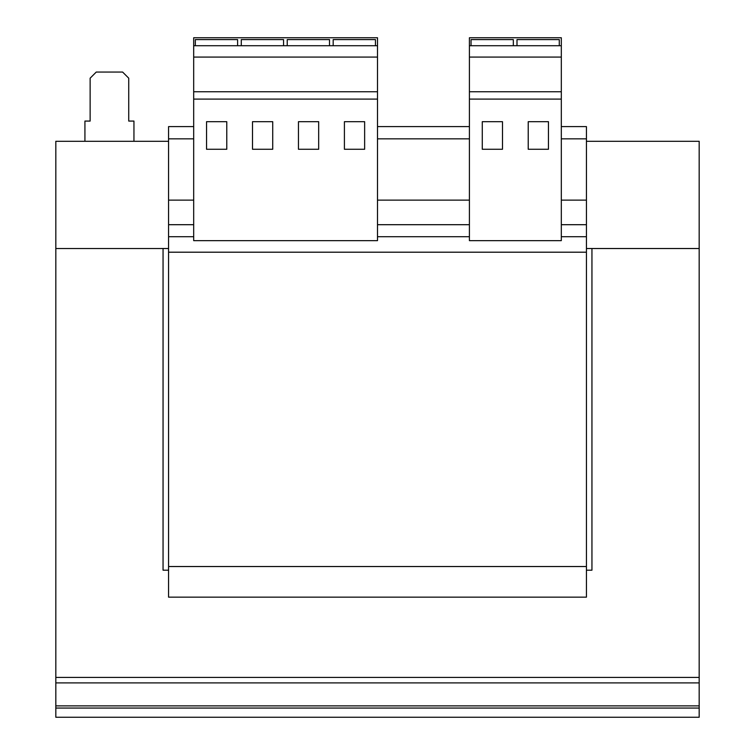 <?xml version="1.0" encoding="UTF-8"?>
<svg xmlns="http://www.w3.org/2000/svg" width="755" height="755" viewBox="0 0 755 755"><rect width="100%" height="100%" fill="white"/><g stroke="black" fill="none" stroke-linecap="round" stroke-linejoin="round"><path stroke-width="1.13" d="M193.686 45.715L193.686 37.75L377.5 37.75L377.5 45.715L193.686 45.715L193.686 240.647L377.5 240.647L377.5 99.103L193.686 99.103M193.686 138.845L168.563 138.845L168.563 597.158L586.437 597.158L586.437 566.524L168.563 566.524M193.686 200.122L168.563 200.122M469.412 138.845L377.5 138.845M561.314 126.595L586.437 126.595L586.437 138.845L561.314 138.845M586.437 138.845L586.437 200.122L561.314 200.122M586.437 200.122L586.437 252.198L168.563 252.198M469.412 126.595L377.5 126.595M193.686 126.595L168.563 126.595L168.563 138.845M469.412 200.122L377.5 200.122M586.437 252.198L586.437 566.524M84.928 141.289L84.928 121.074L90.138 121.074L90.138 78.18L96.263 72.055L122.612 72.055L128.737 78.18L128.737 121.074L133.946 121.074L133.946 141.289M586.437 141.289L699.177 141.289L699.177 248.518L591.948 248.527L591.948 570.195L586.437 570.195M168.563 570.195L163.052 570.195L163.052 248.527L55.823 248.527L55.823 141.289L168.563 141.289M586.437 248.518L699.177 248.518L699.177 708.058L55.823 708.058L55.823 705.868L699.177 705.868M55.823 705.868L55.823 248.527L168.563 248.518M55.823 677.424L699.177 677.424M699.177 708.058L699.177 717.25L55.823 717.25L55.823 708.058M561.314 37.75L561.314 240.647L469.412 240.647L469.412 37.75L561.314 37.75M561.314 45.715L469.412 45.715M561.314 57.078L469.412 57.078M561.314 91.751L469.412 91.751M561.314 99.103L469.412 99.103M548.451 121.687L528.226 121.687L528.226 149.263L548.451 149.263L548.451 121.687M502.49 121.687L482.275 121.687L482.275 149.263L502.49 149.263L502.49 121.687M559.276 45.715L559.276 39.59L516.996 39.59L516.996 45.715M513.324 45.715L513.324 39.59L471.044 39.59L471.044 45.715M377.5 45.715L377.5 99.103M377.5 57.078L193.686 57.078M377.5 91.751L193.686 91.751M364.637 121.687L344.412 121.687L344.412 149.263L364.637 149.263L364.637 121.687M318.676 121.687L298.461 121.687L298.461 149.263L318.676 149.263L318.676 121.687M272.725 121.687L252.51 121.687L252.51 149.263L272.725 149.263L272.725 121.687M226.774 121.687L206.549 121.687L206.549 149.263L226.774 149.263L226.774 121.687M283.559 45.715L283.559 39.59L241.279 39.59L241.279 45.715M375.461 45.715L375.461 39.59L333.182 39.59L333.182 45.715M329.51 45.715L329.51 39.59L287.23 39.59L287.23 45.715M237.598 45.715L237.598 39.59L195.328 39.59L195.328 45.715M586.437 224.697L561.314 224.697M469.412 224.697L377.5 224.697M193.686 224.697L168.563 224.697M586.437 236.711L561.314 236.711M469.412 236.711L377.5 236.711M193.686 236.711L168.563 236.711M55.823 682.898L699.177 682.898"/></g></svg>
